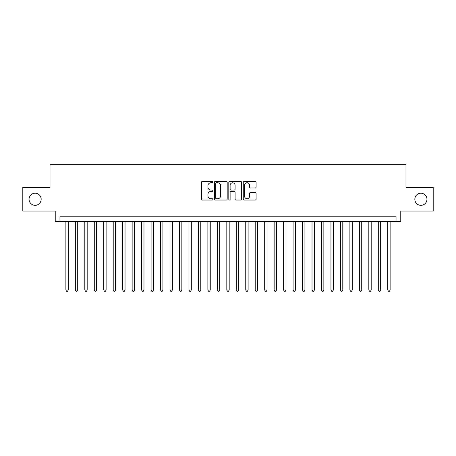 <?xml version="1.0" encoding="UTF-8"?>
<svg xmlns="http://www.w3.org/2000/svg" width="456" height="456" viewBox="0 0 456 456"><rect width="100%" height="100%" fill="white"/><g stroke="black" fill="none" stroke-linecap="round" stroke-linejoin="round"><path stroke-width="0.68" d="M212.855 182.104A0.65 0.65 0 0 0 212.205 181.454L202.327 181.454A0.929 0.929 0 0 0 201.398 182.383L201.398 199.112A0.929 0.929 0 0 0 202.327 200.041L212.205 200.041A0.65 0.65 0 0 0 212.855 199.392A0.65 0.65 0 0 0 212.205 198.736L210.923 198.736A2.975 2.975 0 0 1 207.953 195.766L207.953 194.37A2.975 2.975 0 0 1 210.923 191.395L212.205 191.395A0.65 0.65 0 0 0 212.855 190.745A0.65 0.65 0 0 0 212.205 190.095L210.923 190.095A2.975 2.975 0 0 1 207.953 187.125L207.953 185.729A2.975 2.975 0 0 1 210.923 182.753L212.205 182.753A0.65 0.65 0 0 0 212.855 182.104M414.835 199.266A6.059 6.059 0 0 0 420.894 205.325A6.059 6.059 0 0 0 426.953 199.266A6.059 6.059 0 0 0 420.894 193.207A6.059 6.059 0 0 0 414.835 199.266M29.047 199.266A6.059 6.059 0 0 0 35.106 205.325A6.059 6.059 0 0 0 41.165 199.266A6.059 6.059 0 0 0 35.106 193.207A6.059 6.059 0 0 0 29.047 199.266M255.16 188.003A0.929 0.929 0 0 0 256.09 187.074L256.09 182.383A0.929 0.929 0 0 0 255.16 181.454L244.194 181.454A0.929 0.929 0 0 0 243.265 182.383L243.265 199.112A0.929 0.929 0 0 0 244.194 200.041L255.16 200.041A0.929 0.929 0 0 0 256.09 199.112L256.09 193.441A0.929 0.929 0 0 0 255.16 192.512L250.464 192.512A0.929 0.929 0 0 0 249.535 193.441L249.535 196.251A2.485 2.485 0 0 1 247.049 198.736A2.485 2.485 0 0 1 244.564 196.251L244.564 185.239A2.485 2.485 0 0 1 247.049 182.753A2.485 2.485 0 0 1 249.535 185.239L249.535 187.074A0.929 0.929 0 0 0 250.464 188.003L255.16 188.003M396.042 221.513L400.773 221.513L400.773 211.1L433.2 211.1L433.2 187.433L405.982 187.433L405.982 164.713L50.017 164.713L50.017 187.433L22.8 187.433L22.8 211.1L55.227 211.1L55.227 221.513L396.042 221.513L396.042 216.782L59.958 216.782L59.958 221.513M227.185 182.383A0.929 0.929 0 0 0 226.256 181.454L215.295 181.454A0.929 0.929 0 0 0 214.366 182.383L214.366 199.112A0.929 0.929 0 0 0 215.295 200.041L226.256 200.041A0.929 0.929 0 0 0 227.185 199.112L227.185 182.383M229.744 181.454L240.705 181.454A0.929 0.929 0 0 1 241.634 182.383L241.634 199.112A0.929 0.929 0 0 1 240.705 200.041L236.014 200.041A0.929 0.929 0 0 1 235.085 199.112L235.085 192.329A0.929 0.929 0 0 0 234.156 191.395L231.044 191.395A0.929 0.929 0 0 0 230.115 192.329L230.115 199.392A0.65 0.65 0 0 1 229.465 200.041A0.65 0.65 0 0 1 228.815 199.392L228.815 182.383A0.929 0.929 0 0 1 229.744 181.454M216.315 182.753A0.65 0.65 0 0 0 215.665 183.403L215.665 198.086A0.65 0.65 0 0 0 216.315 198.736L217.66 198.736A2.975 2.975 0 0 0 220.636 195.766L220.636 185.729A2.975 2.975 0 0 0 217.66 182.753L216.315 182.753M235.085 185.29A2.485 2.485 0 0 0 232.6 182.799A2.485 2.485 0 0 0 230.115 185.29L230.115 189.166A0.929 0.929 0 0 0 231.044 190.095L234.156 190.095A0.929 0.929 0 0 0 235.085 189.166L235.085 185.29M65.875 221.513L65.875 290.056L68.24 290.056L68.24 221.513M68.24 290.056L67.534 291.287L66.587 291.287L65.875 290.056M75.343 221.513L75.343 290.056L77.708 290.056L77.708 221.513M77.708 290.056L77.001 291.287L76.055 291.287L75.343 290.056M84.81 221.513L84.81 290.056L87.176 290.056L87.176 221.513M87.176 290.056L86.469 291.287L85.517 291.287L84.81 290.056M94.278 221.513L94.278 290.056L96.644 290.056L96.644 221.513M96.644 290.056L95.931 291.287L94.985 291.287L94.278 290.056M103.746 221.513L103.746 290.056L106.111 290.056L106.111 221.513M106.111 290.056L105.399 291.287L104.452 291.287L103.746 290.056M113.213 221.513L113.213 290.056L115.579 290.056L115.579 221.513M115.579 290.056L114.866 291.287L113.92 291.287L113.213 290.056M122.675 221.513L122.675 290.056L125.047 290.056L125.047 221.513M125.047 290.056L124.334 291.287L123.388 291.287L122.675 290.056M132.143 221.513L132.143 290.056L134.514 290.056L134.514 221.513M134.514 290.056L133.802 291.287L132.856 291.287L132.143 290.056M141.611 221.513L141.611 290.056L143.982 290.056L143.982 221.513M143.982 290.056L143.269 291.287L142.323 291.287L141.611 290.056M151.078 221.513L151.078 290.056L153.444 290.056L153.444 221.513M153.444 290.056L152.737 291.287L151.791 291.287L151.078 290.056M160.546 221.513L160.546 290.056L162.912 290.056L162.912 221.513M162.912 290.056L162.205 291.287L161.259 291.287L160.546 290.056M170.014 221.513L170.014 290.056L172.379 290.056L172.379 221.513M172.379 290.056L171.673 291.287L170.726 291.287L170.014 290.056M179.482 221.513L179.482 290.056L181.847 290.056L181.847 221.513M181.847 290.056L181.14 291.287L180.188 291.287L179.482 290.056M188.949 221.513L188.949 290.056L191.315 290.056L191.315 221.513M191.315 290.056L190.602 291.287L189.656 291.287L188.949 290.056M198.417 221.513L198.417 290.056L200.782 290.056L200.782 221.513M200.782 290.056L200.07 291.287L199.124 291.287L198.417 290.056M207.885 221.513L207.885 290.056L210.25 290.056L210.25 221.513M210.25 290.056L209.538 291.287L208.591 291.287L207.885 290.056M217.347 221.513L217.347 290.056L219.718 290.056L219.718 221.513M219.718 290.056L219.005 291.287L218.059 291.287L217.347 290.056M226.814 221.513L226.814 290.056L229.186 290.056L229.186 221.513M229.186 290.056L228.473 291.287L227.527 291.287L226.814 290.056M236.282 221.513L236.282 290.056L238.653 290.056L238.653 221.513M238.653 290.056L237.941 291.287L236.995 291.287L236.282 290.056M245.75 221.513L245.75 290.056L248.115 290.056L248.115 221.513M248.115 290.056L247.408 291.287L246.462 291.287L245.75 290.056M255.217 221.513L255.217 290.056L257.583 290.056L257.583 221.513M257.583 290.056L256.876 291.287L255.93 291.287L255.217 290.056M264.685 221.513L264.685 290.056L267.051 290.056L267.051 221.513M267.051 290.056L266.344 291.287L265.398 291.287L264.685 290.056M274.153 221.513L274.153 290.056L276.518 290.056L276.518 221.513M276.518 290.056L275.812 291.287L274.86 291.287L274.153 290.056M283.621 221.513L283.621 290.056L285.986 290.056L285.986 221.513M285.986 290.056L285.274 291.287L284.327 291.287L283.621 290.056M293.088 221.513L293.088 290.056L295.454 290.056L295.454 221.513M295.454 290.056L294.741 291.287L293.795 291.287L293.088 290.056M302.556 221.513L302.556 290.056L304.921 290.056L304.921 221.513M304.921 290.056L304.209 291.287L303.263 291.287L302.556 290.056M312.018 221.513L312.018 290.056L314.389 290.056L314.389 221.513M314.389 290.056L313.677 291.287L312.73 291.287L312.018 290.056M321.486 221.513L321.486 290.056L323.857 290.056L323.857 221.513M323.857 290.056L323.144 291.287L322.198 291.287L321.486 290.056M330.953 221.513L330.953 290.056L333.325 290.056L333.325 221.513M333.325 290.056L332.612 291.287L331.666 291.287L330.953 290.056M340.421 221.513L340.421 290.056L342.787 290.056L342.787 221.513M342.787 290.056L342.08 291.287L341.134 291.287L340.421 290.056M349.889 221.513L349.889 290.056L352.254 290.056L352.254 221.513M352.254 290.056L351.547 291.287L350.601 291.287L349.889 290.056M359.356 221.513L359.356 290.056L361.722 290.056L361.722 221.513M361.722 290.056L361.015 291.287L360.069 291.287L359.356 290.056M368.824 221.513L368.824 290.056L371.19 290.056L371.19 221.513M371.19 290.056L370.483 291.287L369.531 291.287L368.824 290.056M378.292 221.513L378.292 290.056L380.657 290.056L380.657 221.513M380.657 290.056L379.945 291.287L378.999 291.287L378.292 290.056M387.76 221.513L387.76 290.056L390.125 290.056L390.125 221.513M390.125 290.056L389.413 291.287L388.466 291.287L387.76 290.056"/></g></svg>
